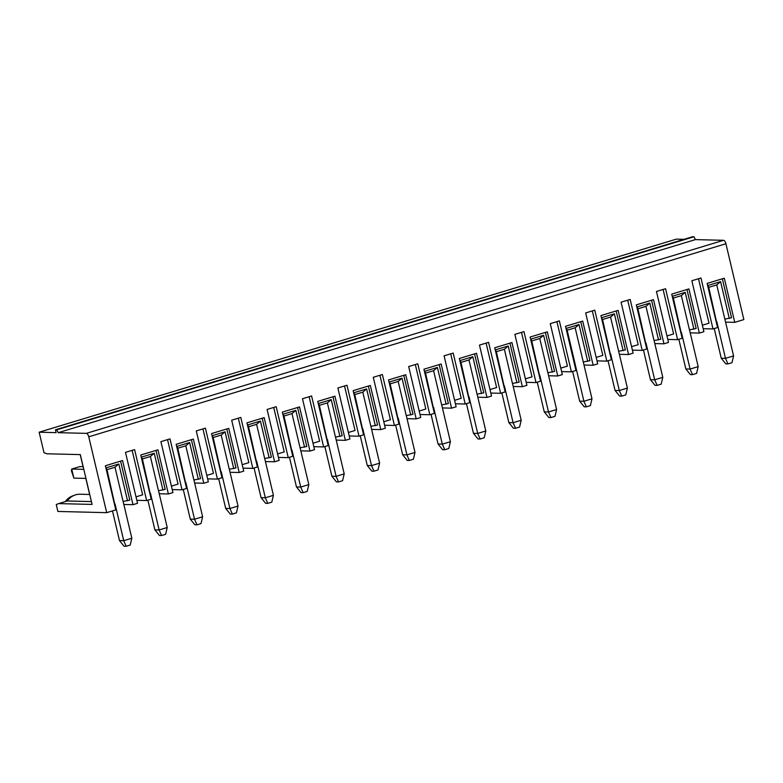 <?xml version="1.0" encoding="UTF-8"?>
<svg xmlns="http://www.w3.org/2000/svg" width="783" height="783" viewBox="0 0 783 783"><rect width="100%" height="100%" fill="white"/><g stroke="black" fill="none" stroke-linecap="round" stroke-linejoin="round"><path stroke-width="1.17" d="M596.998 360.875L606.815 361.12L594.767 310.166L585.664 312.926L597.713 363.88L593.162 365.25L582.718 321.099L565.532 326.305L575.965 370.467L571.414 371.847L561.607 371.602M580.751 321.696L589.961 360.669L583.257 362.01L575.162 327.803L579.009 324.534L587.71 361.354M584.01 365.035L593.162 365.25M596.176 357.4L602.822 355.394L592.31 310.91M584.206 406.788L579.655 401.15L583.903 401.258L586.33 406.837L584.206 406.788M583.296 362.01L591.987 398.801L590.382 405.614L586.33 406.837M575.162 327.803L567.156 330.23L575.241 364.438L574.742 365.289M575.221 364.526L583.903 401.258L591.987 398.801M548.609 375.752L557.76 375.977L562.311 374.597L550.263 323.653L559.365 320.893L571.414 371.847M560.785 368.127L567.421 366.121L556.909 321.637M575.025 365.201L566.324 328.38L579.009 324.534M567.156 330.23L566.324 328.38M579.655 401.15L572.637 371.475M722.337 278.787L731.557 317.771L724.843 319.112L733.583 355.903L725.489 358.35L727.926 363.929L725.802 363.88L721.251 358.242L714.233 328.566M725.596 322.126L734.748 322.351L724.314 278.2L707.118 283.407L717.551 327.558L713 328.938L703.193 328.703M734.748 322.351L743.85 319.591L725.919 243.738A3.524 1.527 -106.9 0 0 723.521 240.303L695.402 239.608L693.944 236.76L692.612 236.73L55.456 429.789L56.131 432.627L39.15 432.206L43.995 452.721L46.892 453.788L80.316 454.6L92.091 504.418L58.666 503.596L56.249 504.536L57.883 511.456L106.694 512.659L115.796 509.899L105.362 465.748L122.549 460.531L132.993 504.692L137.544 503.312L125.495 452.359L134.598 449.608L146.646 500.552L136.829 500.317M684.019 239.334L676.306 239.138L39.15 432.206M716.807 321.617L725.489 358.35L721.251 358.242M727.926 363.929L731.968 362.705L733.583 355.903M724.843 319.112L716.758 284.904L708.742 287.332L707.91 285.472L720.595 281.635L729.296 318.456M708.742 287.332L716.621 322.293L707.91 285.472M716.758 284.904L720.595 281.635M702.371 325.229L709.016 323.213L698.495 278.738M690.205 332.853L699.346 333.078L703.897 331.698L691.859 280.745L700.961 277.994L713 328.938M686.945 289.514L696.156 328.498L689.441 329.839L681.357 295.631L673.351 298.059L672.519 296.199L685.203 292.362L693.904 329.183M699.346 333.078L688.913 288.917L671.716 294.134L682.159 338.285L677.608 339.665L667.791 339.421M689.49 329.829L698.182 366.62L690.097 369.077L692.524 374.656L690.4 374.607L685.849 368.969L678.832 339.293M681.406 332.344L690.097 369.077L685.849 368.969M692.524 374.656L696.567 373.432L698.182 366.62M673.351 298.059L681.22 333.02L672.519 296.199M681.357 295.631L685.203 292.362M666.969 335.956L673.615 333.94L663.103 289.465M654.803 343.58L663.955 343.806L668.506 342.425L656.457 291.472L665.56 288.721L677.608 339.665M651.544 300.241L660.764 339.225L654.05 340.556L645.965 306.359L637.949 308.786L637.117 306.926L649.802 303.09L658.503 339.9M663.955 343.806L653.511 299.644L636.325 304.861L646.758 349.012L642.207 350.392L632.4 350.148M654.089 340.556L662.79 377.347L654.696 379.804L657.133 385.383L655.009 385.334L650.448 379.696L643.44 350.021M646.014 343.071L654.696 379.804L650.448 379.696M657.133 385.383L661.175 384.159L662.79 377.347M637.949 308.786L645.818 343.747L637.117 306.926M645.965 306.359L649.802 303.09M631.578 346.673L638.214 344.667L627.702 300.192M619.402 354.308L628.553 354.533L633.104 353.153L621.066 302.199L630.168 299.439L642.207 350.392M616.152 310.968L625.363 349.952L618.648 351.283L627.389 388.074L619.294 390.531L621.731 396.11L619.607 396.061L615.056 390.423L608.039 360.748M628.553 354.533L618.12 310.371L600.923 315.578L611.366 359.74L606.815 361.12M610.613 353.799L619.294 390.531L615.056 390.423M621.731 396.11L625.774 394.886L627.389 388.074M618.648 351.283L610.564 317.086L602.548 319.513L601.716 317.653L614.401 313.807L623.111 350.627M602.548 319.513L610.427 354.474L601.716 317.653M610.564 317.086L614.401 313.807M545.35 332.423L554.57 371.396L547.855 372.737L539.771 338.53L531.755 340.957L530.923 339.108L543.608 335.261L552.309 372.082M557.76 375.977L547.327 331.826L530.13 337.033L540.564 381.194L536.012 382.574L526.205 382.329M547.894 372.728L556.596 409.529L548.501 411.975L550.938 417.564L548.814 417.515L544.263 411.878L537.246 382.202M539.82 375.243L548.501 411.975L544.263 411.878M550.938 417.564L554.981 416.341L556.596 409.529M531.755 340.957L539.634 375.928L530.923 339.108M539.771 338.53L543.608 335.261M525.383 378.855L532.029 376.838L521.507 332.364M513.217 386.479L522.359 386.704L526.91 385.324L514.871 334.38L523.974 331.62L536.012 382.574M509.958 343.15L519.168 382.124L512.454 383.464L504.369 349.257L496.363 351.684L495.531 349.835L508.216 345.988L516.917 382.809M522.359 386.704L511.925 342.553L494.729 347.76L505.172 391.911L500.621 393.291L490.804 393.056M512.503 383.455L521.194 420.256L513.11 422.703L515.537 428.291L513.413 428.232L508.862 422.605L501.844 392.919M504.418 385.97L513.11 422.703L508.862 422.605M515.537 428.291L519.579 427.058L521.194 420.256M496.363 351.684L504.232 386.655L495.531 349.835M504.369 349.257L508.216 345.988M489.982 389.582L496.628 387.565L486.116 343.091M477.816 397.206L486.967 397.431L491.518 396.051L479.47 345.107L488.572 342.347L500.621 393.291M474.557 353.877L483.777 392.851L477.062 394.192L468.978 359.984L460.962 362.412L460.13 360.562L472.815 356.715L481.516 393.536M486.967 397.431L476.524 353.28L459.337 358.487L469.771 402.638L465.219 404.018L455.412 403.783M477.101 394.182L485.803 430.983L477.708 433.43L480.145 439.018L478.022 438.96L473.461 433.332L466.453 403.646M469.027 396.697L477.708 433.43L473.461 433.332M480.145 439.018L484.188 437.785L485.803 430.983M460.962 362.412L468.831 397.382L460.13 360.562M468.978 359.984L472.815 356.715M454.59 400.309L461.226 398.293L450.714 353.818M442.415 407.933L451.566 408.158L456.117 406.778L444.078 355.834L453.181 353.074L465.219 404.018M439.165 364.594L448.375 403.578L441.661 404.919L433.576 370.711L425.56 373.139L424.729 371.279L437.413 367.442L446.124 404.263M451.566 408.158L441.132 364.007L423.936 369.214L434.379 413.365L429.828 414.745L420.011 414.51M441.7 404.909L450.401 441.71L442.307 444.157L444.744 449.736L442.62 449.687L438.069 444.049L431.051 414.373M433.625 407.424L442.307 444.157L438.069 444.049M444.744 449.736L448.786 448.512L450.401 441.71M425.56 373.139L433.439 408.1L424.729 371.279M433.576 370.711L437.413 367.442M419.189 411.036L425.835 409.02L415.323 364.545M407.023 418.66L416.174 418.885L420.725 417.505L408.677 366.552L417.779 363.801L429.828 414.745M403.764 375.321L412.974 414.305L406.269 415.646L398.175 381.438L390.169 383.866L389.337 382.006L402.022 378.169L410.723 414.99M416.174 418.885L405.731 374.724L388.544 379.941L398.978 424.092L394.426 425.472L384.619 425.228M406.308 415.636L415 452.437L406.915 454.884L409.343 460.463L407.219 460.414L402.668 454.776L395.65 425.1M398.234 418.151L406.915 454.884L402.668 454.776M409.343 460.463L413.395 459.239L415 452.437M390.169 383.866L398.038 418.827L389.337 382.006M398.175 381.438L402.022 378.169M383.797 421.763L390.433 419.747L379.921 375.272M371.622 429.387L380.773 429.613L385.324 428.232L373.276 377.279L382.378 374.528L394.426 425.472M368.362 386.048L377.582 425.032L370.868 426.363L362.783 392.166L354.768 394.593L353.936 392.733L366.62 388.897L375.321 425.707M380.773 429.613L370.339 385.451L353.143 390.668L363.576 434.819L359.025 436.2L349.218 435.955M370.907 426.363L379.608 463.154L371.514 465.611L373.951 471.19L371.827 471.141L367.276 465.503L360.258 435.828M362.832 428.878L371.514 465.611L367.276 465.503M373.951 471.19L377.993 469.966L379.608 463.154M354.768 394.593L362.646 429.554L353.936 392.733M362.783 392.166L366.62 388.897M348.396 432.48L355.042 430.474L344.52 385.999M336.23 440.115L345.372 440.34L349.923 438.96L337.884 388.006L346.986 385.246L359.025 436.2M332.971 396.775L342.181 435.759L335.467 437.09L327.382 402.893L319.376 405.32L318.544 403.46L331.229 399.614L339.93 436.434M345.372 440.34L334.938 396.178L317.741 401.385L328.185 445.547L323.633 446.927L313.817 446.682M335.516 437.09L344.207 473.881L336.122 476.338L338.55 481.917L336.426 481.868L331.875 476.23L324.857 446.555M327.431 439.606L336.122 476.338L331.875 476.23M338.55 481.917L342.592 480.693L344.207 473.881M319.376 405.32L327.245 440.281L318.544 403.46M327.382 402.893L331.229 399.614M313.004 443.207L319.64 441.201L309.128 396.717M300.829 450.842L309.98 451.057L314.531 449.687L302.483 398.733L311.585 395.973L323.633 446.927M297.569 407.503L306.789 446.476L300.075 447.817L291.99 413.61L283.975 416.047L283.143 414.187L295.827 410.341L304.528 447.162M309.98 451.057L299.537 406.906L282.35 412.112L292.783 456.274L288.232 457.654L278.425 457.409M300.114 447.817L308.815 484.608L300.721 487.065L303.158 492.644L301.034 492.595L296.473 486.957L289.465 457.282M292.039 450.333L300.721 487.065L296.473 486.957M303.158 492.644L307.2 491.421L308.815 484.608M283.975 416.047L291.844 451.008L283.143 414.187M291.99 413.61L295.827 410.341M277.603 453.934L284.239 451.928L273.727 407.444M265.427 461.559L274.579 461.784L279.13 460.404L267.091 409.46L276.193 406.7L288.232 457.654M262.178 418.23L271.388 457.203L264.674 458.544L256.589 424.337L248.573 426.764L247.741 424.915L260.426 421.068L269.137 457.889M274.579 461.784L264.145 417.633L246.948 422.84L257.392 467.001L252.84 468.381L243.024 468.136M264.713 458.535L273.414 495.336L265.32 497.782L267.757 503.371L265.633 503.322L261.082 497.685L254.064 468.009M256.638 461.05L265.32 497.782L261.082 497.685M267.757 503.371L271.799 502.148L273.414 495.336M248.573 426.764L256.452 461.735L247.741 424.915M256.589 424.337L260.426 421.068M242.201 464.662L248.847 462.645L238.335 418.171M230.036 472.286L239.187 472.511L243.738 471.131L231.69 420.187L240.792 417.427L252.84 468.381M226.776 428.957L235.986 467.931L229.282 469.271L221.188 435.064L213.182 437.491L212.35 435.642L225.034 431.795L233.735 468.616M239.187 472.511L228.744 428.36L211.557 433.567L221.99 477.728L217.439 479.098L207.632 478.863M229.321 469.262L238.012 506.063L229.928 508.51L232.355 514.098L230.231 514.04L225.68 508.412L218.663 478.726M221.246 471.777L229.928 508.51L225.68 508.412M232.355 514.098L236.407 512.865L238.012 506.063M213.182 437.491L221.051 472.462L212.35 435.642M221.188 435.064L225.034 431.795M206.81 475.389L213.446 473.372L202.934 428.898M194.634 483.013L203.786 483.238L208.337 481.858L196.288 430.914L205.391 428.154L217.439 479.098M191.375 439.684L200.595 478.658L193.881 479.999L185.796 445.791L177.78 448.219L176.948 446.369L189.633 442.522L198.334 479.343M203.786 483.238L193.352 439.087L176.155 444.294L186.589 488.445L182.038 489.825L172.231 489.59M193.92 479.989L202.621 516.79L194.527 519.237L196.964 524.825L194.84 524.767L190.289 519.139L183.271 489.453M185.845 482.504L194.527 519.237L190.289 519.139M196.964 524.825L201.006 523.592L202.621 516.79M177.78 448.219L185.659 483.189L176.948 446.369M185.796 445.791L189.633 442.522M171.408 486.116L178.054 484.1L167.533 439.625M159.243 493.74L168.384 493.965L172.935 492.585L160.897 441.641L169.999 438.881L182.038 489.825M155.983 450.411L165.193 489.385L158.479 490.726L150.395 456.518L142.389 458.946L141.557 457.096L154.241 453.249L162.942 490.07M168.384 493.965L157.951 449.814L140.754 455.021L151.197 499.172L146.646 500.552M158.528 490.716L167.219 527.517L159.135 529.964L161.562 535.543L159.438 535.494L154.887 529.856L147.87 500.18M150.444 493.231L159.135 529.964L154.887 529.856M161.562 535.543L165.605 534.319L167.219 527.517M142.389 458.946L150.258 493.907L141.557 457.096M150.395 456.518L154.241 453.249M136.017 496.843L142.653 494.827L132.141 450.352M120.582 461.128L129.802 500.112L123.088 501.453L115.003 467.245L106.987 469.673L106.155 467.813L118.84 463.976L127.541 500.797M123.841 504.467L132.993 504.692M89.673 494.2L88.861 494.455M80.209 454.6L83.067 466.688M85.836 478.403L89.575 494.23M89.742 494.474L80.003 494.23A17.598 15.689 91.4 0 0 74.532 495.199A17.598 15.689 91.4 0 0 67.26 500.993L58.666 503.596M91.415 501.59L67.26 500.993M65.322 501.58A16.56 14.769 -88.6 0 1 72.173 496.109L74.532 495.199M123.127 501.443L131.828 538.244L123.734 540.691L126.171 546.27L124.047 546.221L119.486 540.583L112.478 510.908M85.944 478.413L73.866 478.11L71.361 470.632L71.723 469.056L79.807 466.609L83.164 466.688M73.866 478.11L71.723 469.056L83.801 469.35M115.052 503.958L123.734 540.691L119.486 540.583M126.171 546.27L130.213 545.046L131.828 538.244M106.987 469.673L114.856 504.634L106.155 467.813M115.003 467.245L118.84 463.976M106.694 512.659L88.763 436.806A3.524 1.527 -106.9 0 0 86.365 433.361L58.245 432.676L56.787 429.828L55.456 429.789M56.787 429.828L693.944 236.76M58.245 432.676L695.402 239.608M86.365 433.361L723.521 240.303M88.763 436.806L725.919 243.738"/></g></svg>
